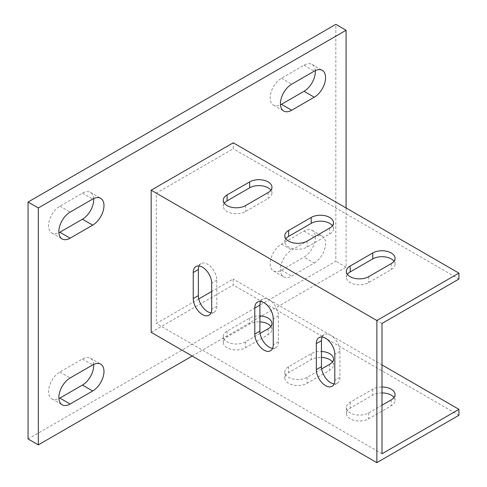 <?xml version="1.0" encoding="UTF-8"?>
<svg xmlns="http://www.w3.org/2000/svg" width="487" height="487" viewBox="0 0 487 487"><rect width="100%" height="100%" fill="white"/><g stroke="black" fill="none" stroke-linecap="round" stroke-linejoin="round"><path stroke-width="0.37" stroke-dasharray="2.44 1.83" d="M192.207 356.04L346.087 267.193L346.087 207.961M314.285 263.047A15.961 9.216 120 0 0 324.713 248.985A15.961 9.216 120 0 0 322.266 236.195A15.961 9.216 120 0 0 314.285 236.986L291.719 250.014A15.961 9.216 120 0 0 281.291 264.082A15.961 9.216 120 0 0 283.738 276.866A15.961 9.216 120 0 0 291.719 276.08L314.285 263.047L304.028 257.124A15.961 9.216 120 0 0 314.456 243.062A15.961 9.216 120 0 0 312.009 230.272A15.961 9.216 120 0 0 304.028 231.063L281.456 244.097A15.961 9.216 120 0 0 271.034 258.159A15.961 9.216 120 0 0 273.481 270.942A15.961 9.216 120 0 0 281.456 270.157L304.028 257.124M151.171 332.347L233.243 284.962L233.243 279.039L211.699 291.476M198.757 298.945L156.297 323.459L156.297 193.156L233.243 148.73L233.243 142.807M28.063 438.957L335.829 261.269L335.829 24.35M346.087 267.193L335.829 261.269M315.272 70.621A15.961 9.216 120 0 0 312.009 64.43A15.961 9.216 120 0 0 304.028 65.221L281.456 78.249A15.961 9.216 120 0 0 271.034 92.311A15.961 9.216 120 0 0 273.481 105.101A15.961 9.216 120 0 0 280.475 104.827M93.674 198.556A15.961 9.216 120 0 0 90.412 192.365A15.961 9.216 120 0 0 82.437 193.156L59.864 206.184A15.961 9.216 120 0 0 49.437 220.246A15.961 9.216 120 0 0 51.884 233.036A15.961 9.216 120 0 0 58.884 232.762M93.674 364.404A15.961 9.216 120 0 0 90.412 358.207A15.961 9.216 120 0 0 82.437 358.998L59.864 372.031A15.961 9.216 120 0 0 49.437 386.094A15.961 9.216 120 0 0 51.884 398.883A15.961 9.216 120 0 0 58.884 398.609M381.997 364.921L233.243 279.039M458.937 415.265L233.243 284.962M321.657 368.957L307.108 377.358A13.058 7.536 180 0 1 292.876 378.996A13.058 7.536 180 0 1 284.816 372.031A13.058 7.536 180 0 1 288.639 366.699L311.211 353.665A13.058 7.536 180 0 1 321.469 351.486M381.997 405.196L368.659 412.897A13.058 7.536 180 0 1 354.426 414.534A13.058 7.536 180 0 1 346.367 407.564A13.058 7.536 180 0 1 350.196 402.238L372.762 389.204A13.058 7.536 180 0 1 381.997 386.995M381.997 453.768L156.297 323.459M260.107 333.418L245.551 341.819A13.058 7.536 180 0 1 231.319 343.457A13.058 7.536 180 0 1 223.259 336.493A13.058 7.536 180 0 1 227.088 331.16L249.654 318.133A13.058 7.536 180 0 1 259.912 315.947M199.025 265.975A13.058 7.536 60 0 1 201.064 263.583A13.058 7.536 60 0 1 211.127 267.083A13.058 7.536 60 0 1 216.825 280.22L216.825 306.286A13.058 7.536 60 0 1 214.122 312.258A13.058 7.536 60 0 1 211.035 312.831M260.582 301.514A13.058 7.536 60 0 1 262.621 299.121A13.058 7.536 60 0 1 272.683 302.622A13.058 7.536 60 0 1 278.381 315.759L278.381 341.819A13.058 7.536 60 0 1 275.679 347.797A13.058 7.536 60 0 1 272.586 348.369M322.132 337.047A13.058 7.536 60 0 1 324.172 334.66A13.058 7.536 60 0 1 334.234 338.155A13.058 7.536 60 0 1 339.932 351.297L339.932 377.358A13.058 7.536 60 0 1 337.229 383.336A13.058 7.536 60 0 1 334.143 383.908M381.997 323.459L156.297 193.156M285.863 238.764A13.058 7.536 0 0 0 284.816 241.722A13.058 7.536 0 0 0 292.876 248.687A13.058 7.536 0 0 0 307.108 247.055L329.675 234.022A13.058 7.536 0 0 0 333.498 228.689A13.058 7.536 0 0 0 332.451 225.731M347.42 274.297A13.058 7.536 0 0 0 346.367 277.261A13.058 7.536 0 0 0 354.426 284.225A13.058 7.536 0 0 0 368.659 282.588L391.231 269.561A13.058 7.536 0 0 0 395.054 264.228A13.058 7.536 0 0 0 394.001 261.269M458.937 279.039L233.243 148.73M224.312 203.225A13.058 7.536 0 0 0 223.259 206.184A13.058 7.536 0 0 0 231.319 213.148A13.058 7.536 0 0 0 245.551 211.516L268.124 198.483A13.058 7.536 0 0 0 271.947 193.156A13.058 7.536 0 0 0 270.894 190.192M332.451 361.963A13.058 7.536 180 0 1 333.498 364.921A13.058 7.536 180 0 1 329.675 370.254L307.108 383.281A13.058 7.536 180 0 1 292.876 384.919A13.058 7.536 180 0 1 284.816 377.955A13.058 7.536 180 0 1 288.639 372.622L311.211 359.589A13.058 7.536 180 0 1 321.469 357.403M394.001 397.495A13.058 7.536 180 0 1 395.054 400.46A13.058 7.536 180 0 1 391.231 405.793L368.659 418.82A13.058 7.536 180 0 1 354.426 420.451A13.058 7.536 180 0 1 346.367 413.487A13.058 7.536 180 0 1 350.196 408.161L372.762 395.127A13.058 7.536 180 0 1 381.997 392.918M270.894 326.424A13.058 7.536 180 0 1 271.947 329.382A13.058 7.536 180 0 1 268.124 334.715L245.551 347.742A13.058 7.536 180 0 1 231.319 349.38A13.058 7.536 180 0 1 223.259 342.416A13.058 7.536 180 0 1 227.088 337.083L249.654 324.056A13.058 7.536 180 0 1 259.912 321.87M304.028 231.063L314.285 236.986M281.456 270.157L291.719 276.08M281.456 244.097L291.719 250.014M59.864 372.031L70.122 377.955M82.437 358.998L92.694 364.921M59.864 206.184L70.122 212.107M82.437 193.156L92.694 199.08M304.028 65.221L314.285 71.139M281.456 78.249L291.719 84.172M350.196 402.238L350.196 408.161M372.762 389.204L372.762 395.127M391.231 399.87L391.231 405.793M368.659 412.897L368.659 418.82M368.659 276.671L368.659 282.588M391.231 263.637L391.231 269.561M339.932 351.297L334.806 354.262M339.932 377.358L334.806 380.323M307.108 241.132L307.108 247.055M329.675 228.099L329.675 234.022M268.124 192.56L268.124 198.483M245.551 205.593L245.551 211.516M288.639 366.699L288.639 372.622M311.211 353.665L311.211 359.589M329.675 364.331L329.675 370.254M307.108 377.358L307.108 383.281M227.088 331.16L227.088 337.083M245.551 341.819L245.551 347.742M268.124 328.792L268.124 334.715M249.654 318.133L249.654 324.056M278.381 315.759L273.25 318.723M278.381 341.819L273.25 344.784M216.825 280.22L211.699 283.184M216.825 306.286L211.699 309.245M312.009 230.272L322.266 236.195M273.481 270.942L283.738 276.866M51.884 398.883L62.147 404.807M90.412 358.207L100.675 364.13M51.884 233.036L62.147 238.959M90.412 192.365L100.675 198.288M312.009 64.43L322.266 70.353M273.481 105.101L283.738 111.024M395.054 394.537L395.054 400.46M346.367 407.564L346.367 413.487M346.367 271.338L346.367 277.261M395.054 258.305L395.054 264.228M324.172 334.66L319.04 337.619M337.229 383.336L332.097 386.301M284.816 235.799L284.816 241.722M333.498 222.772L333.498 228.689M271.947 187.233L271.947 193.156M223.259 200.26L223.259 206.184M333.498 358.998L333.498 364.921M284.816 372.031L284.816 377.955M223.259 336.493L223.259 342.416M271.947 323.459L271.947 329.382M262.621 299.121L257.489 302.08M275.679 347.797L270.547 350.762M201.064 263.583L195.938 266.547M214.122 312.258L208.99 315.223"/><path stroke-width="0.73" d="M346.087 207.961L346.087 30.273L38.321 207.961L38.321 444.881L192.207 356.04M70.122 377.955A15.961 9.216 120 0 0 59.7 392.017A15.961 9.216 120 0 0 62.147 404.807A15.961 9.216 120 0 0 70.122 404.015L92.694 390.982A15.961 9.216 120 0 0 103.122 376.92A15.961 9.216 120 0 0 100.675 364.13A15.961 9.216 120 0 0 92.694 364.921L70.122 377.955M70.122 212.107A15.961 9.216 120 0 0 59.7 226.169A15.961 9.216 120 0 0 62.147 238.959A15.961 9.216 120 0 0 70.122 238.167L92.694 225.14A15.961 9.216 120 0 0 103.122 211.072A15.961 9.216 120 0 0 100.675 198.288A15.961 9.216 120 0 0 92.694 199.08L70.122 212.107M314.285 97.205A15.961 9.216 120 0 0 324.713 83.137A15.961 9.216 120 0 0 322.266 70.353A15.961 9.216 120 0 0 314.285 71.139L291.719 84.172A15.961 9.216 120 0 0 281.291 98.234A15.961 9.216 120 0 0 283.738 111.024A15.961 9.216 120 0 0 291.719 110.232L314.285 97.205L304.028 91.282A15.961 9.216 120 0 0 315.272 70.621M211.699 291.476L198.757 298.945M458.937 409.342L381.997 453.768L381.997 323.459L458.937 279.039L458.937 273.116L233.243 142.807L151.171 190.192L151.171 332.347L376.865 462.65L458.937 415.265L458.937 409.342L381.997 364.921M38.321 207.961L28.063 202.038L28.063 438.957L38.321 444.881M346.087 30.273L335.829 24.35L28.063 202.038M280.475 104.827A15.961 9.216 120 0 0 281.456 104.309L304.028 91.282M58.884 232.762A15.961 9.216 120 0 0 59.864 232.244L82.437 219.217A15.961 9.216 120 0 0 93.674 198.556M58.884 398.609A15.961 9.216 120 0 0 59.864 398.092L82.437 385.059A15.961 9.216 120 0 0 93.674 364.404M321.469 351.486A13.058 7.536 180 0 1 333.498 358.998A13.058 7.536 180 0 1 329.675 364.331L321.657 368.957M381.997 386.995A13.058 7.536 180 0 1 395.054 394.537A13.058 7.536 180 0 1 391.231 399.87L381.997 405.196M259.912 315.947A13.058 7.536 180 0 1 271.947 323.459A13.058 7.536 180 0 1 268.124 328.792L260.107 333.418M211.035 312.831A13.058 7.536 60 0 1 198.361 295.621L198.361 269.561A13.058 7.536 60 0 1 199.025 265.975M272.586 348.369A13.058 7.536 60 0 1 259.912 331.16L259.912 305.099A13.058 7.536 60 0 1 260.582 301.514M334.143 383.908A13.058 7.536 60 0 1 321.469 366.699L321.469 340.638A13.058 7.536 60 0 1 322.132 337.047M332.451 225.731A13.058 7.536 0 0 0 311.211 223.363L288.639 236.39A13.058 7.536 0 0 0 285.863 238.764M394.001 261.269A13.058 7.536 0 0 0 372.762 258.901L350.196 271.929A13.058 7.536 0 0 0 347.42 274.297M270.894 190.192A13.058 7.536 0 0 0 249.654 187.824L227.088 200.857A13.058 7.536 0 0 0 224.312 203.225M329.675 228.099L307.108 241.132A13.058 7.536 180 0 1 292.876 242.763A13.058 7.536 180 0 1 284.816 235.799A13.058 7.536 180 0 1 288.639 230.467L311.211 217.439A13.058 7.536 180 0 1 325.438 215.802A13.058 7.536 180 0 1 333.498 222.772A13.058 7.536 180 0 1 329.675 228.099M391.231 263.637L368.659 276.671A13.058 7.536 180 0 1 354.426 278.302A13.058 7.536 180 0 1 346.367 271.338A13.058 7.536 180 0 1 350.196 266.005L372.762 252.978A13.058 7.536 180 0 1 386.995 251.341A13.058 7.536 180 0 1 395.054 258.305A13.058 7.536 180 0 1 391.231 263.637M458.937 273.116L376.865 320.495L151.171 190.192M245.551 205.593A13.058 7.536 180 0 1 231.319 207.225A13.058 7.536 180 0 1 223.259 200.26A13.058 7.536 180 0 1 227.088 194.934L249.654 181.901A13.058 7.536 180 0 1 263.887 180.269A13.058 7.536 180 0 1 271.947 187.233A13.058 7.536 180 0 1 268.124 192.56L245.551 205.593M193.229 272.525L193.229 298.586A13.058 7.536 -120 0 0 198.933 311.723A13.058 7.536 -120 0 0 208.99 315.223A13.058 7.536 -120 0 0 211.699 309.245L211.699 283.184A13.058 7.536 -120 0 0 205.995 270.042A13.058 7.536 -120 0 0 195.938 266.547A13.058 7.536 -120 0 0 193.229 272.525L198.361 269.561M254.786 308.058L254.786 334.119A13.058 7.536 -120 0 0 260.484 347.261A13.058 7.536 -120 0 0 270.547 350.762A13.058 7.536 -120 0 0 273.25 344.784L273.25 318.723A13.058 7.536 -120 0 0 267.552 305.58A13.058 7.536 -120 0 0 257.489 302.08A13.058 7.536 -120 0 0 254.786 308.058L259.912 305.099M316.337 343.597L316.337 369.657A13.058 7.536 -120 0 0 322.041 382.8A13.058 7.536 -120 0 0 332.097 386.301A13.058 7.536 -120 0 0 334.806 380.323L334.806 354.262A13.058 7.536 -120 0 0 329.102 341.119A13.058 7.536 -120 0 0 319.04 337.619A13.058 7.536 -120 0 0 316.337 343.597L321.469 340.638M376.865 320.495L376.865 462.65M321.469 357.403A13.058 7.536 180 0 1 332.451 361.963M381.997 392.918A13.058 7.536 180 0 1 394.001 397.495M259.912 321.87A13.058 7.536 180 0 1 270.894 326.424M59.864 398.092L70.122 404.015M82.437 385.059L92.694 390.982M59.864 232.244L70.122 238.167M82.437 219.217L92.694 225.14M281.456 104.309L291.719 110.232M350.196 266.005L350.196 271.929M372.762 252.978L372.762 258.901M321.469 366.699L316.337 369.657M288.639 230.467L288.639 236.39M311.211 217.439L311.211 223.363M249.654 181.901L249.654 187.824M227.088 194.934L227.088 200.857M259.912 331.16L254.786 334.119M198.361 295.621L193.229 298.586"/></g></svg>
